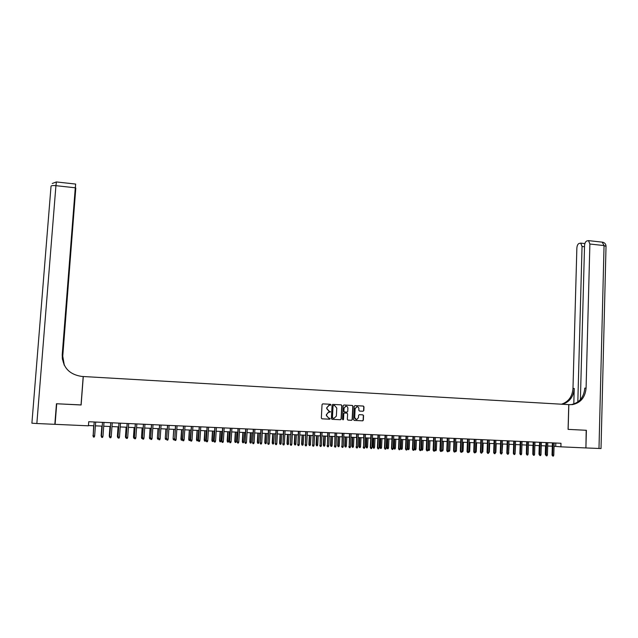 <?xml version="1.0" encoding="UTF-8"?>
<svg xmlns="http://www.w3.org/2000/svg" width="638" height="638" viewBox="0 0 638 638"><rect width="100%" height="100%" fill="white"/><g stroke="black" fill="none" stroke-linecap="round" stroke-linejoin="round"><path stroke-width="0.96" d="M330.923 404.827L330.444 404.277L322.804 403.862L322.038 404.572L321.337 418.042L322.023 418.823L329.679 419.206L330.213 418.703L328.745 418.105L326.56 415.601L326.624 414.477L328.554 412.236L330.564 411.757L329.104 411.159L326.927 408.655L326.983 407.53L328.881 405.305L330.923 404.827M330.301 405.313L330.731 404.827L330.253 404.277L322.684 403.87M321.951 418.815L329.591 419.182L330.013 418.695L329.583 418.153M329.894 412.252L330.372 411.757L329.104 411.159M363.07 411.255L363.812 410.553L363.987 406.829L363.325 406.047L354.991 405.601L354.25 406.302L353.588 419.645L354.265 420.418L362.743 420.825L363.349 420.131L363.564 415.617L362.894 414.844L359.194 414.668L358.588 415.362L358.484 417.603L356.857 419.469C355.526 419.493 354.8 418.807 354.696 417.411L355.127 408.631L356.73 406.773C358.062 406.741 358.795 407.427 358.907 408.83L358.835 410.298L359.505 411.071L363.07 411.255M554.055 446.281L560.89 446.831L560.993 443.266L88.73 421.734L88.419 425.817L55.099 424.334L56.71 403.766L81.122 404.986L83.283 376.524L568.769 404.628L568.075 429.374L586.194 430.283L585.915 447.94L586.378 430.291L568.139 429.374L568.833 404.628L572.565 404.596C580.724 402.809 585.237 397.307 586.083 388.087L589.879 244.019L588.523 240.63L586.777 240.973C585.477 241.635 584.735 243.206 584.544 245.686L580.397 399.635M560.89 446.831L585.732 447.932M341.952 405.64L341.274 404.859L332.837 404.404L332.079 405.114L331.393 418.536L332.071 419.325L340.525 419.74L341.274 419.03L341.952 405.64L341.075 404.859L332.717 404.412M343.946 405.002L352.336 405.457L353.005 406.239L352.351 419.581L351.602 420.29L348.013 420.115L347.335 419.333L347.606 413.91L346.936 413.129L344.4 413.017L343.794 413.711L343.515 419.365L343.084 419.86L342.518 419.318L343.196 405.712L343.882 405.002M81.122 404.923L83.155 377.154M88.443 425.538L93.882 425.777M95.405 425.841L102.184 426.144M103.715 426.216L110.454 426.519M111.985 426.583L118.684 426.886M120.215 426.95L126.874 427.245M128.413 427.316L135.025 427.612M136.572 427.675L143.143 427.97M144.698 428.042L151.222 428.329M152.785 428.401L159.269 428.688M160.832 428.76L167.276 429.047M168.847 429.119L175.251 429.406M176.822 429.47L183.194 429.757M184.765 429.829L191.089 430.108M192.676 430.179L198.96 430.459M200.547 430.53L206.792 430.81M208.387 430.881L214.591 431.152M216.186 431.224L222.351 431.503M223.954 431.575L230.087 431.846M231.69 431.918L237.783 432.189M239.386 432.261L245.439 432.532M247.058 432.604L253.071 432.867M254.69 432.939L260.663 433.21M262.29 433.282L268.231 433.545M269.858 433.617L275.76 433.88M277.386 433.952L283.256 434.215M284.891 434.287L290.721 434.55M292.356 434.622L298.153 434.877M299.796 434.949L305.554 435.204M307.197 435.283L312.923 435.539M314.574 435.61L320.26 435.866M321.911 435.937L327.565 436.185M329.224 436.264L334.838 436.512M336.497 436.583L342.08 436.831M343.746 436.91L349.297 437.158M350.964 437.229L356.475 437.477M358.149 437.548L363.628 437.796M365.303 437.867L370.75 438.115M372.433 438.186L377.84 438.426M379.53 438.505L384.905 438.745M386.596 438.816L391.939 439.056M393.63 439.127L398.941 439.367M400.632 439.446L405.912 439.678M407.61 439.757L412.858 439.989M414.556 440.06L419.772 440.292M421.479 440.372L426.662 440.603M428.369 440.683L433.521 440.906M435.228 440.986L440.348 441.209M442.062 441.289L447.15 441.512M448.873 441.592L453.929 441.815M455.644 441.895L460.676 442.118M462.398 442.198L467.391 442.413M469.121 442.493L474.082 442.716M475.812 442.796L480.749 443.011M482.48 443.091L487.384 443.306M489.123 443.386L493.995 443.601M495.734 443.681L500.575 443.896M502.321 443.976L507.13 444.184M508.877 444.263L513.662 444.479M515.408 444.558L520.169 444.766M521.637 453.427L521.932 444.845L526.645 445.053M528.4 445.133L533.097 445.348M534.851 445.42L539.517 445.627M541.279 445.707L545.921 445.914M547.683 445.994L552.293 446.201M555.802 443.027L555.698 446.353M329.216 405.266L326.983 407.53M328.913 411.151L326.736 408.647L326.792 407.53M329.048 412.204L328.363 412.228L326.624 414.477M328.745 418.105L326.369 415.593L326.433 414.469M332.007 419.318L340.325 419.724L341.075 419.022L341.745 405.64M333.57 405.489L333.044 405.983L332.438 417.77L333.953 418.368L336.37 416.096L336.776 408.049L334.607 405.545L333.57 405.489M333.53 405.489L333.044 405.983M332.916 418.313L332.238 417.754L332.845 405.983M343.834 405.01L352.336 405.457M347.949 420.107L351.53 420.267L352.136 419.573L352.798 406.231L352.128 405.457M344.544 413.009L343.595 413.703L343.515 419.365M343.084 419.86L343.308 419.357M347.885 408.288C347.774 406.869 347.032 406.183 345.668 406.223L344.081 408.081L343.922 411.183L344.6 411.965L347.136 412.084L347.734 411.382L347.885 408.288M345.908 406.199L344.081 408.081M346.984 412.092L344.392 411.957L343.722 411.183L343.874 408.081M356.937 406.757L355.127 408.631M356.371 419.477L354.481 417.404L354.911 408.631M354.202 420.418L362.528 420.817L363.134 420.115L363.349 415.609L362.679 414.836L359.282 414.66M362.934 411.247L363.596 410.553L363.772 406.821L363.102 406.047L354.88 405.608M93.26 436.48L93.682 425.769L93.164 435.443M93.212 436.472L92.949 435.387M94.639 436.041L94.225 437.07L93.395 437.038L93.14 435.977L94.185 421.981L93.124 435.929L94.639 436.041L95.684 422.053M93.395 437.038L93.124 435.929M62.261 357.942L75.659 184.063L75.284 187.795L55.929 185.674L36.845 423.52L54.836 424.326L56.455 403.75L81.074 404.923M81.034 404.986L83.195 376.516L81.768 376.436C69.071 374.458 62.556 367.265 62.213 354.848L75.284 187.795M83.195 376.516L81.632 397.203L83.179 377.162M62.341 358.739L75.802 188.058L62.476 359.728M36.845 423.52L31.9 423.185L51.032 186.208C51.239 185.586 52.874 185.411 55.929 185.674L56.415 181.942M64.095 364.856L62.213 354.848M64.326 365.319L62.755 356.163M601.02 448.546L585.915 447.94M577.821 401.972L582.047 246.467L580.724 243.126L579.041 243.453C577.781 244.099 577.055 245.646 576.864 248.094L572.98 388.478C572.334 396.589 568.506 401.828 561.496 404.205M562.501 404.261C569.646 401.956 573.554 396.676 574.224 388.438L573.801 404.021M570.037 404.699L571.281 404.588C579.432 402.809 583.93 397.322 584.775 388.127L586.083 388.087M101.57 436.823L101.123 435.73L101.865 426.136M101.394 436.815L101.474 435.794M101.123 435.73L101.833 426.128M109.848 437.166L109.265 436.073L110.007 426.495M109.545 437.158L109.305 436.121L109.752 436.137M109.265 436.073L109.967 426.495M118.086 437.509L117.376 436.408L118.118 426.854M117.663 437.493L117.424 436.456L117.99 436.48M117.376 436.408L118.062 426.854M126.292 437.851L125.702 437.804L125.439 436.751L126.188 427.213M125.742 437.827L125.503 436.799L126.188 436.823M125.439 436.751L126.125 427.213M102.965 436.384L102.543 437.413L101.713 437.381L101.466 436.328L102.495 422.356L101.442 436.272L102.965 436.384L103.986 422.428M101.713 437.381L101.442 436.272M110.725 422.739L109.752 436.671L110.773 422.739M111.243 436.735L110.829 437.756L109.999 437.724L109.752 436.671L111.243 436.735L112.256 422.803M109.999 437.724L109.712 436.623M118.955 423.114L118.006 437.014L119.011 423.114M119.489 437.078L119.067 438.099L118.245 438.067L118.006 437.014L119.489 437.078L120.486 423.177M118.245 438.067L117.95 436.966M127.137 423.48L126.22 437.357L127.209 423.488M127.696 437.421L127.273 438.442L126.46 438.41L126.22 437.357L127.696 437.421L128.685 423.552M126.46 438.41L126.157 437.309M134.458 438.194L133.741 438.139L133.478 437.086L134.227 427.572M133.781 438.162L133.549 437.134L134.355 437.166M133.478 437.086L134.147 427.572M135.288 423.855L134.395 437.7L135.368 423.855M135.862 437.764L135.447 438.777L134.634 438.745L134.395 437.7L135.862 437.764L136.835 423.927M134.634 438.745L134.315 437.644M142.585 438.529L141.74 438.465L141.477 437.421L142.226 427.931M141.788 438.497L141.556 437.469L142.481 437.509M141.477 437.421L142.138 427.931M143.406 424.222L142.537 438.035L143.494 424.23M143.997 438.099L143.582 439.119L142.768 439.08L142.537 438.035L143.997 438.099L144.954 424.294M142.768 439.08L142.441 437.987M150.624 438.681L149.707 438.8L149.436 437.756L150.193 428.289M149.755 438.832L149.531 437.804L150.568 437.851M149.436 437.756L150.089 428.281M151.485 424.597L150.64 438.378L151.589 424.597M152.091 438.434L151.677 439.454L150.863 439.415L150.64 438.378L152.091 438.434L153.04 424.661M150.863 439.415L150.536 438.322M158.631 438.832L157.634 439.127L157.363 438.083L158.12 428.64M157.698 439.159L157.474 438.139L158.623 438.186M157.363 438.083L158.009 428.632M159.524 424.964L158.702 438.713L159.644 424.964M160.154 438.777L159.731 439.789L158.926 439.749L158.702 438.713L160.154 438.777L161.087 425.028M158.926 439.749L158.591 438.657M167.531 425.323L166.606 438.992L165.593 439.486L165.258 438.418L166.016 428.991M165.593 439.486L165.378 438.465L166.638 438.521M165.258 438.418L165.888 428.983M166.957 440.084L166.733 439.048L168.177 439.111L167.754 440.116L166.957 440.084L166.606 438.992L167.658 425.331M168.177 439.111L169.094 425.394M174.613 438.952L174.246 439.845L173.456 439.813L173.113 438.745L173.871 429.342M173.456 439.813L173.241 438.8L174.621 438.856M173.113 438.745L173.743 429.334M175.498 425.69L174.724 439.383L175.641 425.698M176.16 439.438L175.745 440.451L174.948 440.419L174.724 439.383L176.16 439.438L177.069 425.761M174.948 440.419L174.589 439.327M182.484 439.183L182.069 440.172L181.288 440.14L180.937 439.072L182.484 439.183L183.106 429.749M181.288 440.14L181.702 429.693M180.937 439.072L181.551 429.685M183.433 426.048L182.683 439.718L183.584 426.056M184.111 439.773L183.696 440.778L182.899 440.746L182.683 439.718L184.111 439.773L185.012 426.12M182.899 440.746L182.54 439.662M190.276 439.51L189.869 440.499L189.087 440.467L188.72 439.399L190.276 439.51L190.89 430.1M189.087 440.467L189.494 430.036M188.72 439.399L189.334 430.028M191.336 426.407L190.61 440.045L191.496 426.415M192.03 440.108L191.615 441.105L190.818 441.073L190.61 440.045L192.03 440.108L192.915 426.479M190.818 441.073L190.451 439.989M198.035 439.837L197.628 440.818L196.855 440.786L196.48 439.726L198.035 439.837L198.641 430.443M196.855 440.786L197.246 430.379M196.48 439.726L197.078 430.371M199.2 426.766L198.498 440.372L199.367 426.774M199.909 440.435L199.495 441.432L198.705 441.4L198.498 440.372L199.909 440.435L200.779 426.838M198.705 441.4L198.322 440.324M205.763 440.156L205.348 441.145L204.583 441.113L204.2 440.045L205.763 440.156L206.361 430.786M204.583 441.113L204.973 430.73M204.2 440.045L204.798 430.722M207.023 427.125L206.345 440.699L207.206 427.133M207.757 440.762L207.342 441.759L206.553 441.727L206.345 440.699L207.757 440.762L208.618 427.197M206.553 441.727L206.17 440.651M213.451 440.483L213.044 441.464L212.279 441.432L211.888 440.372L213.451 440.483L214.041 431.129M212.279 441.432L212.661 431.073M211.888 440.372L212.47 431.057M214.823 427.484L214.169 441.025L215.014 427.492M215.572 441.089L215.15 442.086L214.368 442.054L214.169 441.025L215.572 441.089L216.418 427.556M214.368 442.054L213.977 440.97M221.115 440.802L220.7 441.783L219.935 441.751L219.544 440.691L221.115 440.802L221.689 431.471M219.935 441.751L220.317 431.408M219.544 440.691L220.118 431.4M222.582 427.835L221.952 441.352L222.79 427.843M223.348 441.408L222.925 442.405L222.152 442.373L221.952 441.352L223.348 441.408L224.177 427.907M222.152 442.373L221.745 441.297M228.739 441.121L228.324 442.094L227.567 442.062L227.16 441.01L228.739 441.121L229.305 431.814M227.567 442.062L227.941 431.751M227.16 441.01L227.734 431.743M230.31 428.186L229.696 441.679L230.525 428.194M231.092 441.735L230.669 442.724L229.895 442.692L229.696 441.679L231.092 441.735L231.913 428.257M229.895 442.692L229.489 441.624M236.331 441.44L235.916 442.413L235.159 442.381L234.752 441.329L236.331 441.44L236.897 432.149M235.159 442.381L235.534 432.085M234.752 441.329L235.31 432.078M237.998 428.537L237.416 441.998L238.229 428.545M238.795 442.054L238.381 443.043L237.607 443.011L237.416 441.998L238.795 442.054L239.609 428.608M237.607 443.011L237.192 441.943M243.891 441.759L243.477 442.724L242.727 442.7L242.304 441.648L243.891 441.759L244.442 432.484M242.727 442.7L243.086 432.42M242.304 441.648L242.863 432.412M245.662 428.888L245.096 442.317L245.893 428.895M246.475 442.381L246.053 443.362L245.287 443.33L245.096 442.317L246.475 442.381L247.273 428.959M245.287 443.33L244.856 442.262M251.42 442.07L251.005 443.043L250.256 443.011L249.825 441.959L251.42 442.07L251.962 432.819M250.256 443.011L250.614 432.763M249.825 441.959L250.375 432.747M253.286 429.238L252.744 442.636L253.533 429.246M254.115 442.7L253.693 443.681L252.935 443.649L252.744 442.636L254.115 442.7L254.905 429.31M252.935 443.649L252.496 442.581M258.916 442.389L258.502 443.354L257.752 443.322L257.321 442.278L258.916 442.389L259.451 433.154M257.752 443.322L258.103 433.09M257.321 442.278L257.856 433.082M260.878 429.581L260.352 442.955L261.133 429.589M261.724 443.011L261.301 444L260.543 443.968L260.352 442.955L261.724 443.011L262.497 429.653M260.543 443.968L260.105 442.9M266.373 442.7L265.966 443.665L265.217 443.633L264.778 442.589L266.373 442.7L266.907 433.489M265.217 443.633L265.567 433.425M264.778 442.589L265.304 433.417M268.439 429.924L267.936 443.274L268.702 429.94M269.3 443.33L268.877 444.311L268.119 444.279L267.936 443.274L269.3 443.33L270.065 429.996M268.119 444.279L267.673 443.219M273.806 443.011L273.391 443.976L272.649 443.944L272.203 442.9L273.806 443.011L274.332 433.816M272.649 443.944L272.992 433.76M272.203 442.9L272.729 433.744M275.959 430.267L275.488 443.585L276.238 430.283M276.836 443.641L276.421 444.622L275.664 444.59L275.488 443.585L276.836 443.641L277.594 430.347M275.664 444.59L275.209 443.53M281.206 443.322L280.792 444.279L280.058 444.247L279.596 443.211L281.206 443.322L281.717 434.143M280.058 444.247L280.393 434.087M279.596 443.211L280.114 434.071M283.455 430.61L283.001 443.904L283.743 430.626M284.349 443.96L283.926 444.933L283.184 444.901L283.001 443.904L284.349 443.96L285.09 430.682M283.184 444.901L282.714 443.841M288.575 443.625L288.161 444.59L287.427 444.558L286.964 443.514L288.575 443.625L289.078 434.47M287.427 444.558L287.754 434.414M286.964 443.514L287.467 434.398M295.912 443.936L295.498 444.893L294.764 444.861L294.293 443.825L295.912 443.936L296.407 434.797M294.764 444.861L295.091 434.741M294.293 443.825L294.796 434.725M303.217 444.239L302.803 445.196L302.069 445.165L301.599 444.128L303.217 444.239L303.704 435.124M302.069 445.165L302.396 435.068M301.599 444.128L302.085 435.052M290.92 430.953L290.481 444.215L291.215 430.961M291.829 444.271L291.406 445.244L290.657 445.212L290.481 444.215L291.829 444.271L292.555 431.025M290.657 445.212L290.186 444.16M298.345 431.288L297.93 444.526L298.656 431.304M299.27 444.582L298.847 445.555L298.106 445.523L297.93 444.526L299.27 444.582L299.988 431.368M298.106 445.523L297.627 444.471M305.746 431.623L305.355 444.838L306.057 431.639M306.687 444.893L306.264 445.858L305.522 445.826L305.355 444.838L306.687 444.893L307.388 431.703M305.522 445.826L305.036 444.774M310.491 444.55L310.076 445.499L309.35 445.468L308.864 444.431L310.491 444.55L310.969 435.451M309.35 445.468L309.669 435.387M308.864 444.431L309.35 435.379M313.106 431.966L312.74 445.141L313.433 431.974M314.063 445.196L313.641 446.169L312.907 446.137L312.74 445.141L314.063 445.196L314.757 432.038M312.907 446.137L312.413 445.085M317.732 444.853L317.317 445.803L316.6 445.771L316.105 444.734L317.732 444.853L318.21 435.77M316.6 445.771L316.911 435.714M316.105 444.734L316.584 435.698M320.443 432.301L320.093 445.452L320.778 432.309M321.416 445.507L320.994 446.472L320.26 446.44L320.093 445.452L321.416 445.507L322.094 432.373M320.26 446.44L319.758 445.388M324.941 445.149L324.535 446.098L323.809 446.074L323.314 445.037L324.941 445.149L325.412 436.089M323.809 446.074L324.12 436.033M323.314 445.037L323.785 436.017M327.749 432.628L327.414 445.755L328.091 432.644M328.729 445.81L328.307 446.775L327.581 446.744L327.414 445.755L328.729 445.81L329.407 432.708M327.581 446.744L327.071 445.699M332.127 445.452L331.712 446.401L330.994 446.369L330.492 445.34L332.127 445.452L332.589 436.408M330.994 446.369L331.297 436.352M330.492 445.34L330.955 436.336M335.022 432.963L334.711 446.058L335.373 432.979M336.019 446.114L335.596 447.079L334.87 447.047L334.711 446.058L336.019 446.114L336.681 433.035M334.87 447.047L334.352 446.002M339.28 445.755L338.866 446.696L338.156 446.664L337.646 445.643L339.28 445.755L339.735 436.727M338.156 446.664L338.451 436.671M337.646 445.643L338.1 436.655M342.255 433.29L341.968 446.361L342.622 433.306M343.276 446.417L342.853 447.374L342.127 447.35L341.968 446.361L343.276 446.417L343.922 433.369M342.127 447.35L341.609 446.305M346.402 446.05L345.987 446.991L345.278 446.967L344.759 445.938L346.402 446.05L346.849 437.046M345.278 446.967L345.573 436.99M344.759 445.938L345.206 436.974M349.472 433.617L349.201 446.664L349.839 433.641M350.493 446.72L350.079 447.677L349.353 447.645L349.201 446.664L350.493 446.72L351.139 433.696M349.353 447.645L348.826 446.608M353.492 446.345L353.085 447.286L352.375 447.262L351.849 446.233L353.492 446.345L353.938 437.365M352.375 447.262L352.662 437.309M351.849 446.233L352.288 437.293M356.65 433.952L356.395 446.967L357.033 433.968M357.687 447.023L357.272 447.972L356.554 447.948L356.395 446.967L357.687 447.023L358.325 434.023M356.554 447.948L356.02 446.903M360.558 446.648L360.143 447.581L359.441 447.549L358.907 446.528L360.558 446.648L360.988 437.676M359.441 447.549L359.72 437.62M358.907 446.528L359.346 437.604M363.796 434.271L363.564 447.262L364.186 434.295M364.856 447.318L364.434 448.275L363.716 448.243L363.564 447.262L364.856 447.318L365.478 434.35M363.716 448.243L363.174 447.206M367.592 446.935L367.177 447.876L366.475 447.844L365.941 446.823L367.592 446.935L368.014 437.987M366.475 447.844L366.754 437.931M365.941 446.823L366.364 437.915M370.917 434.598L370.303 447.501L370.702 447.565L371.316 434.614M371.986 447.621L371.563 448.57L370.853 448.538L370.702 447.565L371.986 447.621L372.6 434.677M370.853 448.538L370.303 447.501M374.594 447.23L374.179 448.163L373.485 448.139L372.943 447.118L374.594 447.23L375.016 438.298M373.485 448.139L373.756 438.242M372.943 447.118L373.358 438.226M378.007 434.925L377.401 447.796L377.816 447.86L378.414 434.941M379.092 447.916L378.669 448.865L377.959 448.833L377.816 447.86L379.092 447.916L379.69 434.996M377.959 448.833L377.401 447.796M381.572 447.525L381.157 448.458L380.463 448.426L379.913 447.413L381.572 447.525L381.987 438.609M380.463 448.426L380.734 438.553M379.913 447.413L380.328 438.537M385.065 435.244L384.475 448.091L384.889 448.155L385.48 435.26M386.165 448.211L385.743 449.152L385.033 449.128L384.889 448.155L386.165 448.211L386.756 435.323M385.033 449.128L384.475 448.091M388.518 447.812L388.103 448.745L387.41 448.713L386.859 447.701L388.518 447.812L388.925 438.92M387.41 448.713L387.673 438.864M386.859 447.701L387.258 438.848M392.091 435.563L391.517 448.386L391.939 448.45L392.522 435.587M393.207 448.506L392.785 449.447L392.083 449.415L391.939 448.45L393.207 448.506L393.79 435.642M392.083 449.415L391.517 448.386M395.432 448.107L395.026 449.032L394.332 449.008L393.774 447.996L395.432 448.107L395.831 439.231M394.332 449.008L394.595 439.175M393.774 447.996L394.172 439.151M399.093 435.882L398.527 448.681L398.957 448.745L399.532 435.906M400.217 448.793L399.803 449.734L399.101 449.71L398.957 448.745L400.217 448.793L400.792 435.961M399.101 449.71L398.527 448.681M402.323 448.394L401.908 449.319L401.222 449.288L400.656 448.283L402.323 448.394L402.714 439.534M401.222 449.288L401.477 439.478M400.656 448.283L401.047 439.462M406.063 436.201L405.505 448.969L405.951 449.032L406.51 436.225M407.204 449.088L406.781 450.029L406.087 449.997L405.951 449.032L407.204 449.088L407.762 436.28M406.087 449.997L405.505 448.969M409.189 448.681L408.775 449.607L408.089 449.575L407.515 448.57L409.189 448.681L409.572 439.837M408.089 449.575L408.336 439.789M407.515 448.57L407.897 439.765M413.009 436.52L412.459 449.264L412.906 449.327L413.464 436.536M414.158 449.375L413.735 450.316L413.041 450.284L412.906 449.327L414.158 449.375L414.708 436.591M413.041 450.284L412.459 449.264M416.016 448.969L415.609 449.894L414.923 449.862L414.341 448.857L416.016 448.969L416.399 440.148M414.923 449.862L415.171 440.092M414.341 448.857L414.724 440.068M419.924 436.831L419.381 449.551L419.844 449.615L420.386 436.855M421.088 449.67L420.665 450.603L419.971 450.572L419.844 449.615L421.088 449.67L421.622 436.91M419.971 450.572L419.381 449.551M422.827 449.256L422.412 450.173L421.734 450.141L421.144 449.136L422.827 449.256L423.193 440.451M421.734 450.141L421.973 440.395M421.144 449.136L421.519 440.372M426.806 437.15L426.272 449.838L426.742 449.902L427.277 437.166M427.986 449.957L427.564 450.891L426.878 450.859L426.742 449.902L427.986 449.957L428.513 437.221M426.878 450.859L426.272 449.838M428.002 449.431L429.597 449.535L429.964 440.746M429.597 449.535L429.191 450.452L428.513 450.428L428.385 449.487L428.752 440.699M428.513 450.428L427.994 449.646M433.665 437.461L433.138 450.125L433.617 450.189L434.143 437.485M434.869 449.734L436.352 449.822L435.937 450.739L434.853 450.237L434.43 451.17L433.744 451.146L433.617 450.189L434.853 450.245L435.371 437.54M433.744 451.146L433.138 450.125M436.352 449.822L436.711 441.049M435.268 450.707L435.499 440.994M440.491 437.772L439.981 450.412L440.459 450.476L440.978 437.796M441.695 450.524L441.273 451.457L440.587 451.425L440.459 450.476L441.695 450.524L442.206 437.851M440.587 451.425L439.981 450.412M441.711 450.029L443.075 450.101L443.426 441.352M443.075 450.101L442.66 451.018L441.99 450.986L441.863 450.053L442.222 441.297M447.286 438.083L446.783 450.699L447.278 450.763L447.78 438.107M448.506 450.811L448.083 451.736L447.405 451.712L447.278 450.763L448.506 450.811L449.008 438.162M447.405 451.712L446.783 450.699M448.522 450.324L449.766 450.38L450.109 441.648M449.766 450.38L449.351 451.297L448.689 451.265L448.562 450.332L448.913 441.592M454.057 438.386L453.57 450.978L454.073 451.042L454.567 438.41M455.285 451.098L454.87 452.023L454.192 451.991L454.073 451.042L455.285 451.098L455.779 438.465M454.192 451.991L453.57 450.978M455.309 450.611L456.433 450.659L456.776 441.943M456.433 450.659L456.018 451.568L455.101 451.513M455.357 451.545L455.293 451.034M460.803 438.697L460.317 451.257L460.827 451.329L461.314 438.721M462.048 451.377L461.625 452.302L460.947 452.27L460.827 451.329L462.048 451.377L462.526 438.777M460.947 452.27L460.317 451.257M462.064 450.899L463.076 450.938L463.411 442.238M463.076 450.938L462.662 451.848L461.848 451.8M467.518 439L467.048 451.545L467.566 451.608L468.037 439.024M468.77 451.656L468.356 452.581L467.678 452.549L467.566 451.608L468.77 451.656L469.249 439.08M467.678 452.549L467.048 451.545M468.794 451.178L469.688 451.218L470.015 442.533M469.688 451.218L469.273 452.127L468.579 452.087M474.209 439.311L473.747 451.824L474.273 451.887L474.736 439.335M475.477 451.935L475.055 452.86L474.385 452.828L474.273 451.887L475.477 451.935L475.94 439.391M474.385 452.828L473.747 451.824M475.493 451.457L476.275 451.489L476.594 442.828M476.275 451.489L475.86 452.398L475.278 452.374M480.869 439.614L480.414 452.103L480.948 452.167L481.403 439.638M482.145 452.214L481.73 453.132L481.06 453.108L480.948 452.167L482.145 452.214L482.607 439.694M481.06 453.108L480.414 452.103M482.168 451.736L482.838 451.768L483.149 443.123M482.838 451.768L481.945 452.653M487.504 439.917L487.057 452.374L487.599 452.446L488.046 439.941M488.796 452.494L488.373 453.411L487.711 453.379L487.599 452.446L488.796 452.494L489.242 439.997M487.711 453.379L487.057 452.374M488.812 452.015L489.37 452.039L489.681 443.41M489.37 452.039L488.596 452.924M494.115 440.212L493.676 452.653L494.227 452.717L494.665 440.244M495.415 452.773L494.992 453.682L494.33 453.658L494.227 452.717L495.415 452.773L495.854 440.292M494.33 453.658L493.676 452.653M495.431 452.294L495.878 452.31L496.181 443.697M495.878 452.31L495.216 453.203M500.694 440.515L500.264 452.932L500.822 452.996L501.253 440.539M502.002 453.044L501.588 453.961L500.926 453.929L500.822 452.996L502.002 453.044L502.433 440.595M500.926 453.929L500.264 452.932M502.018 452.573L502.656 443.984M502.361 452.581L501.803 453.474M507.25 440.818L506.827 453.203L507.393 453.267L507.816 440.842M508.574 453.315L508.151 454.232L507.497 454.2L507.393 453.267L508.574 453.315L508.988 440.898M507.497 454.2L506.827 453.203M508.59 452.844L509.108 444.279M508.821 452.852L508.374 453.754M513.773 441.113L513.359 453.474L513.933 453.546L514.348 441.137M515.113 453.594L514.691 454.503L514.037 454.471L513.933 453.546L515.113 453.594L515.52 441.193M514.037 454.471L513.359 453.474M515.129 453.116L515.536 444.558M520.273 441.408L519.874 453.746L520.448 453.817L520.855 441.432M521.621 453.865L521.206 454.774L520.552 454.742L520.448 453.817L521.621 453.865L522.028 441.488M520.552 454.742L519.874 453.746M526.749 441.703L526.358 454.017L526.94 454.089L527.339 441.727M528.112 454.136L527.69 455.038L527.044 455.014L526.94 454.089L528.112 454.136L528.503 441.783M527.044 455.014L526.358 454.017M526.366 453.698L526.581 445.053M533.201 441.998L532.818 454.288L533.408 454.352L533.799 442.022M534.572 454.408L534.15 455.309L533.504 455.285L533.408 454.352L534.572 454.408L534.955 442.078M533.504 455.285L532.818 454.288M532.818 454.216L532.929 445.34M539.62 442.293L539.246 454.559L539.844 454.623L540.226 442.317M541 454.671L540.585 455.572L539.939 455.548L539.844 454.623L541 454.671L541.383 442.373M539.939 455.548L539.246 454.559M539.421 455.022L538.99 454.081L539.246 445.619M546.024 442.581L545.649 454.822L546.264 454.894L546.63 442.613M547.412 454.942L546.989 455.843L546.351 455.811L546.264 454.894L547.412 454.942L547.779 442.66M546.351 455.811L545.649 454.822M545.833 455.301L545.291 454.344L545.546 445.898M552.396 442.876L552.029 455.093L552.652 455.157L553.01 442.9M553.792 455.205L553.377 456.106L552.739 456.074L552.652 455.157L553.792 455.205L554.159 442.955M552.739 456.074L552.029 455.093M574.224 388.438L572.98 388.478M598.986 448.522L604.05 245.566L589.879 244.019M584.512 246.739L582.047 246.467M602.2 242.137L604.05 245.566L606.02 246.372M75.659 184.063L56.375 181.942L52.244 183.505M571.281 404.588L572.565 404.596M584.879 243.58L580.724 243.126M601.02 448.578L606.028 246.085C605.837 244.003 604.712 242.703 602.647 242.185L588.523 240.63"/></g></svg>
